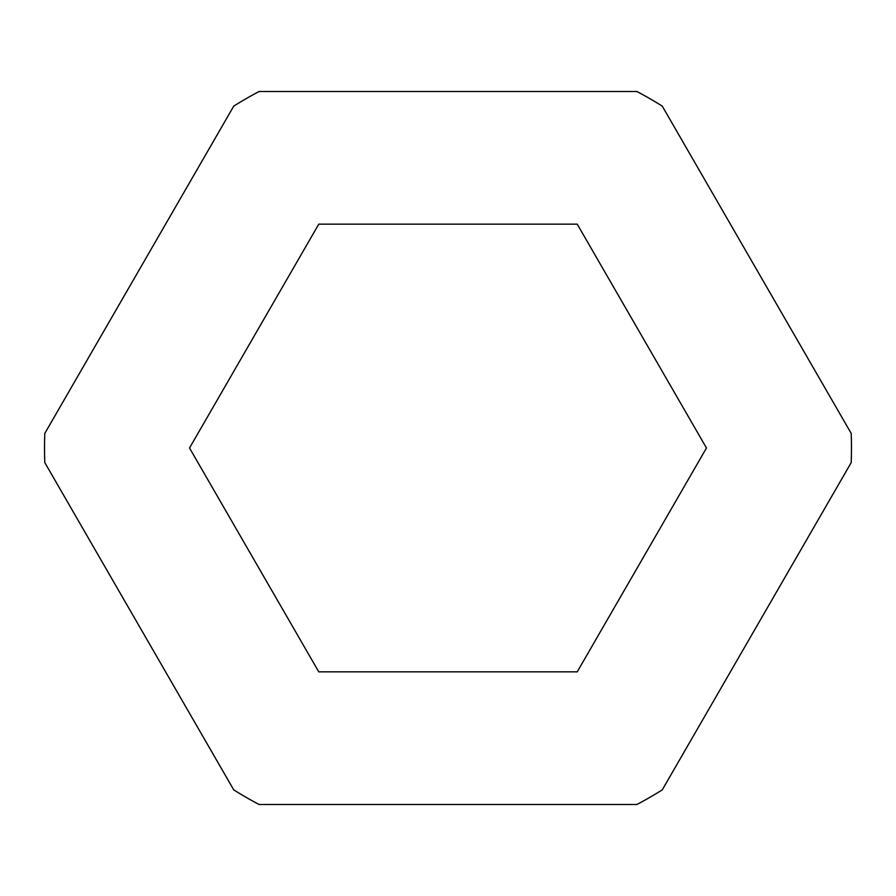 <?xml version="1.0" encoding="UTF-8"?>
<svg xmlns="http://www.w3.org/2000/svg" width="896" height="896" viewBox="0 0 896 896"><rect width="100%" height="100%" fill="white"/><g stroke="black" fill="none" stroke-linecap="round" stroke-linejoin="round"><path stroke-width="1.34" d="M636.944 91.515A403.469 403.469 0 0 1 662.256 106.12L851.2 433.395A403.469 403.469 0 0 1 851.2 462.605L662.256 789.88A403.469 403.469 0 0 1 636.944 804.485L259.056 804.485A403.469 403.469 0 0 1 233.744 789.88L44.8 462.605A403.469 403.469 0 0 1 44.8 433.395L233.744 106.12A403.469 403.469 0 0 1 259.056 91.515L636.944 91.515M706.474 448L577.237 671.843L318.763 671.843L189.526 448L318.763 224.157L577.237 224.157L706.474 448"/></g></svg>
